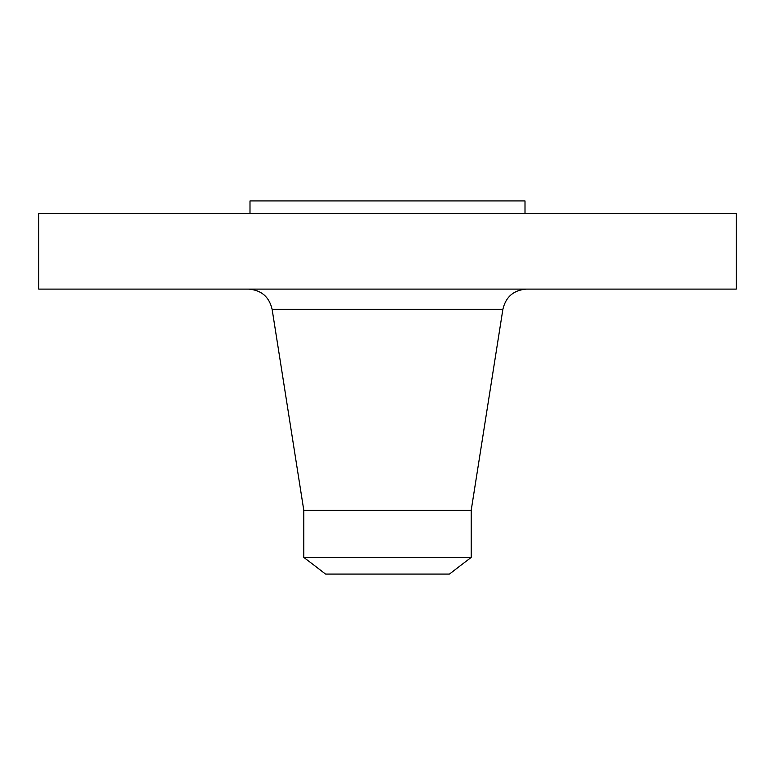 <?xml version="1.0" encoding="UTF-8"?>
<svg xmlns="http://www.w3.org/2000/svg" width="775" height="775" viewBox="0 0 775 775"><rect width="100%" height="100%" fill="white"/><g stroke="black" fill="none" stroke-linecap="round" stroke-linejoin="round"><path stroke-width="1.16" d="M38.75 213.377L736.25 213.377L736.25 289.104L38.75 289.104L38.75 213.377M249.996 213.377L249.996 200.919L525.004 200.919L525.004 213.377M303.8 557.37L471.2 557.37L449.423 574.081L325.577 574.081L303.8 557.37L303.8 510.299L471.2 510.299L502.888 309.293C505.823 296.786 513.699 290.053 526.516 289.104M303.8 510.299L272.112 309.293L502.888 309.293M471.2 557.37L471.2 510.299M272.112 309.293C269.177 296.786 261.301 290.053 248.484 289.104"/></g></svg>
